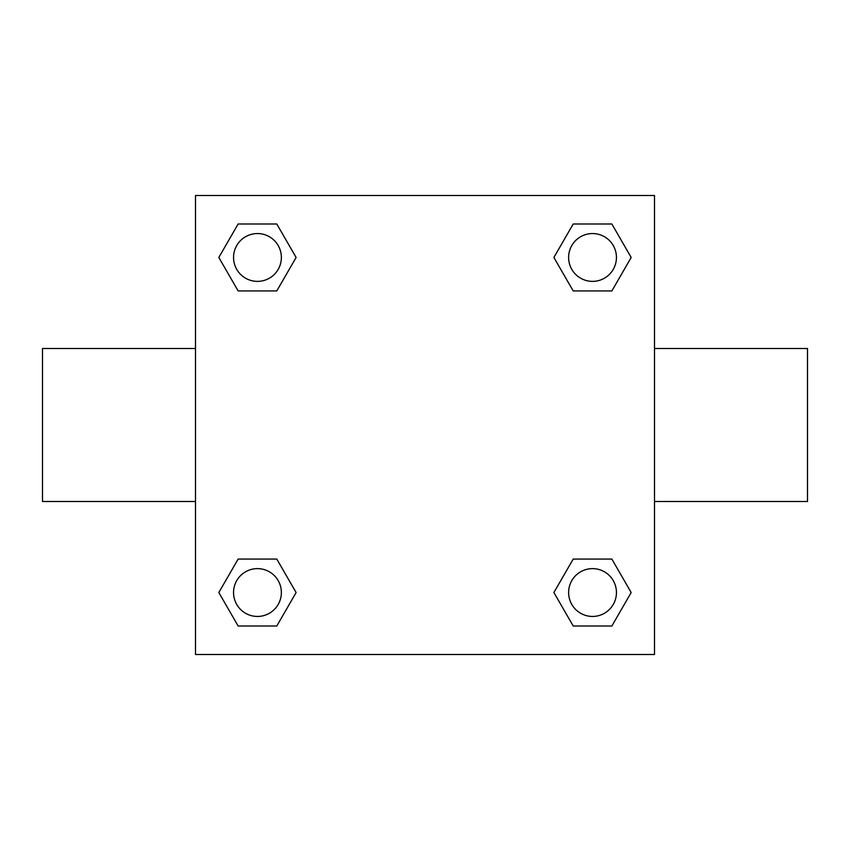 <?xml version="1.0" encoding="UTF-8"?>
<svg xmlns="http://www.w3.org/2000/svg" width="850" height="850" viewBox="0 0 850 850"><rect width="100%" height="100%" fill="white"/><g stroke="black" fill="none" stroke-linecap="round" stroke-linejoin="round"><path stroke-width="1.27" d="M276.792 290.934L238.138 290.934L218.822 257.465L238.138 223.996L276.792 223.996L296.108 257.465L276.792 290.934L238.138 290.934L268.876 290.934M268.876 559.066L276.792 559.066L296.108 592.535L276.792 626.004L238.138 626.004L218.822 592.535L238.138 559.066L276.792 559.066M581.124 290.934L573.208 290.934L553.892 257.465L573.208 223.996L611.862 223.996L631.178 257.465L611.862 290.934L573.208 290.934M573.208 559.066L611.862 559.066L631.178 592.535L611.862 626.004L573.208 626.004L553.892 592.535L573.208 559.066L611.862 559.066L581.124 559.066M654.5 501.5L807.5 501.5L807.5 348.5L654.5 348.5M195.5 348.5L42.5 348.5L42.5 501.5L195.5 501.5M195.5 195.5L654.5 195.5L654.5 654.5L195.5 654.5L195.5 195.5M611.862 626.004L573.208 626.004L611.862 626.004M616.441 592.535A23.906 23.906 0 0 0 580.582 571.827A23.906 23.906 0 0 0 580.582 613.243A23.906 23.906 0 0 0 616.441 592.535M276.792 626.004L238.138 626.004L276.792 626.004M281.371 592.535A23.906 23.906 0 0 0 245.512 571.827A23.906 23.906 0 0 0 245.512 613.243A23.906 23.906 0 0 0 281.371 592.535M573.208 223.996L611.862 223.996L573.208 223.996M616.441 257.465A23.906 23.906 0 0 0 580.582 236.757A23.906 23.906 0 0 0 580.582 278.173A23.906 23.906 0 0 0 616.441 257.465M238.138 223.996L276.792 223.996L238.138 223.996M281.371 257.465A23.906 23.906 0 0 0 245.512 236.757A23.906 23.906 0 0 0 245.512 278.173A23.906 23.906 0 0 0 281.371 257.465"/></g></svg>

